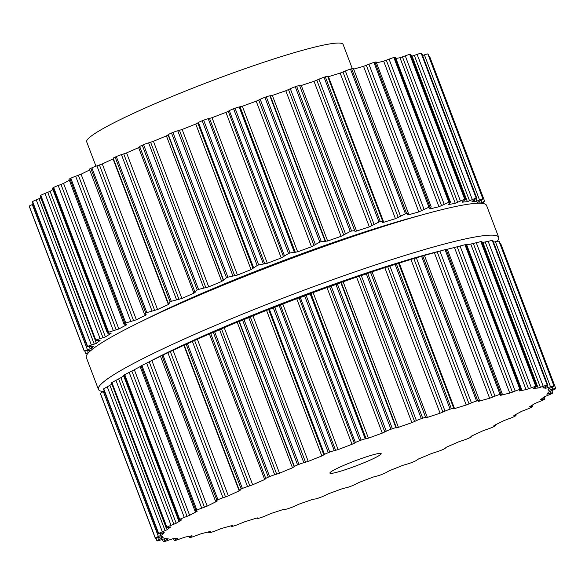 <?xml version="1.0" encoding="UTF-8"?>
<svg xmlns="http://www.w3.org/2000/svg" width="585" height="585" viewBox="0 0 585 585"><rect width="100%" height="100%" fill="white"/><g stroke="black" fill="none" stroke-linecap="round" stroke-linejoin="round"><path stroke-width="0.88" d="M151.12 316.639A193.511 17.872 -20.8 0 1 410.984 217.92L425.302 213.993A214.081 19.773 -20.8 0 1 486.566 205.437A214.081 19.773 -20.8 0 0 425.302 213.993A214.081 19.773 -20.8 0 0 137.804 323.198A214.081 19.773 -20.8 0 1 425.302 213.993L410.984 217.92A193.511 17.872 -20.8 0 0 151.12 316.639L137.804 323.198A214.081 19.773 -20.8 0 0 86.309 357.479A214.081 19.773 -20.8 0 1 137.804 323.198L151.12 316.639M148.714 362.086A193.511 17.872 -20.8 0 1 440.637 250.877A193.511 17.872 -20.8 0 0 148.714 362.086M103.165 391.497A214.081 19.773 -20.8 0 1 98.434 389.391A214.081 19.773 -20.8 0 1 291.542 294.884A214.081 19.773 -20.8 0 1 498.691 237.349A214.081 19.773 -20.8 0 1 497.213 241.312A214.081 19.773 -20.8 0 0 498.691 237.349L486.566 205.437L498.691 237.349A214.081 19.773 -20.8 0 0 291.542 294.884A214.081 19.773 -20.8 0 0 98.434 389.391L86.309 357.479L98.434 389.391A214.081 19.773 -20.8 0 0 103.165 391.497M95.955 166.198L86.704 141.862A137.146 12.665 -20.8 0 1 228.077 74.741A137.146 12.665 -20.8 0 1 343.117 44.46L352.28 68.577M29.265 206.381A4.797 0.446 -20.8 0 1 29.25 206.359A4.797 0.446 -20.8 0 1 29.25 206.337A214.081 19.773 -20.8 0 1 29.265 206.249A214.081 19.773 -20.8 0 1 29.287 206.169A4.797 0.446 -20.8 0 1 32.307 204.596L33.148 204.245M100.064 340.448L99.962 340.594A206.542 19.078 159.2 0 0 98.046 342.02A206.542 19.078 159.2 0 0 96.379 343.358L87.604 346.342A214.081 19.773 159.2 0 0 87.472 346.466A214.081 19.773 159.2 0 0 87.34 346.598L32.292 201.986A4.797 0.446 -20.8 0 1 32.358 201.862A214.081 19.773 -20.8 0 1 32.489 201.737A214.081 19.773 -20.8 0 1 32.628 201.613A4.797 0.446 -20.8 0 1 36.248 199.865L40.848 197.949M110.909 333.084L111.048 333.443A206.542 19.078 159.2 0 0 108.115 335.212A206.542 19.078 159.2 0 0 105.41 336.909L95.786 340.06A214.081 19.773 159.2 0 0 95.545 340.229A214.081 19.773 159.2 0 0 95.304 340.39L40.08 195.924A4.797 0.446 -20.8 0 1 40.321 195.661A214.081 19.773 -20.8 0 1 40.57 195.492A214.081 19.773 -20.8 0 1 40.811 195.332A4.797 0.446 -20.8 0 1 44.957 193.459L50.113 191.339A206.542 19.078 -20.8 0 1 52.818 189.642A206.542 19.078 -20.8 0 1 52.899 189.591M126.221 324.39L126.411 324.909A206.542 19.078 159.2 0 0 122.528 326.978A206.542 19.078 159.2 0 0 118.85 328.982L108.62 332.207A214.081 19.773 159.2 0 0 108.269 332.404A214.081 19.773 159.2 0 0 107.925 332.602L107.421 333.114L52.416 188.311A4.797 0.446 -20.8 0 1 52.943 187.873A214.081 19.773 -20.8 0 1 53.293 187.675A214.081 19.773 -20.8 0 1 53.644 187.478A4.797 0.446 -20.8 0 1 58.2 185.518L63.553 183.412A206.542 19.078 -20.8 0 1 67.231 181.409A206.542 19.078 -20.8 0 1 69.352 180.268M126.411 324.39L124.027 324.192L69.001 179.346A4.797 0.446 -20.8 0 1 69.915 178.696A214.081 19.773 -20.8 0 1 70.354 178.469A214.081 19.773 -20.8 0 1 70.8 178.242A4.797 0.446 -20.8 0 1 75.662 176.246L81.081 174.213A206.542 19.078 -20.8 0 1 85.637 171.939A206.542 19.078 -20.8 0 1 89.702 169.95M124.027 324.192L124.89 323.432A214.081 19.773 159.2 0 1 125.336 323.205A214.081 19.773 159.2 0 1 125.782 322.971L136.378 319.783A206.542 19.078 159.2 0 1 140.934 317.509A206.542 19.078 159.2 0 1 145.68 315.191L146.118 314.511L144.473 314.145L89.432 169.24A4.797 0.446 -20.8 0 1 90.807 168.363A214.081 19.773 -20.8 0 1 91.34 168.107A214.081 19.773 -20.8 0 1 91.867 167.851A4.797 0.446 -20.8 0 1 96.913 165.877L102.265 163.954A206.542 19.078 -20.8 0 1 107.589 161.475A206.542 19.078 -20.8 0 1 113.073 158.959L113.41 158.806M144.897 314.342L145.789 313.092A214.081 19.773 159.2 0 1 146.316 312.843A214.081 19.773 159.2 0 1 146.85 312.587L157.562 309.523A206.542 19.078 159.2 0 1 162.886 307.045A206.542 19.078 159.2 0 1 168.37 304.529L169.24 303.703L168.261 303.213L113.19 158.243A4.797 0.446 -20.8 0 1 115.121 157.116A214.081 19.773 -20.8 0 1 115.72 156.846A214.081 19.773 -20.8 0 1 116.327 156.575A4.797 0.446 -20.8 0 1 121.431 154.652L126.579 152.897A206.542 19.078 -20.8 0 1 132.539 150.272A206.542 19.078 -20.8 0 1 138.63 147.625L139.852 147.01M194.798 291.63L139.727 146.652A4.797 0.446 -20.8 0 1 139.713 146.63A4.797 0.446 -20.8 0 1 142.243 145.234A214.081 19.773 -20.8 0 1 142.901 144.956A214.081 19.773 -20.8 0 1 143.566 144.671A4.797 0.446 -20.8 0 1 148.605 142.864L153.431 141.307A206.542 19.078 -20.8 0 1 159.88 138.608A206.542 19.078 -20.8 0 1 166.418 135.895L168.334 134.638A4.797 0.446 -20.8 0 1 171.515 133.022A214.081 19.773 -20.8 0 1 172.217 132.729A214.081 19.773 -20.8 0 1 172.919 132.444A4.797 0.446 -20.8 0 1 177.767 130.791L182.147 129.482A206.542 19.078 -20.8 0 1 188.933 126.762A206.542 19.078 -20.8 0 1 195.763 124.049L198.447 122.543A4.797 0.446 -20.8 0 1 202.213 120.766A214.081 19.773 -20.8 0 1 202.944 120.481A214.081 19.773 -20.8 0 1 203.668 120.196A4.797 0.446 -20.8 0 1 208.209 118.733L212.033 117.702A206.542 19.078 -20.8 0 1 218.98 115.033A206.542 19.078 -20.8 0 1 225.942 112.393L229.327 110.667A4.797 0.446 -20.8 0 1 233.583 108.773A214.081 19.773 -20.8 0 1 234.322 108.496A214.081 19.773 -20.8 0 1 235.053 108.225A4.797 0.446 -20.8 0 1 239.17 106.996L242.344 106.258A206.542 19.078 -20.8 0 1 249.283 103.713A206.542 19.078 -20.8 0 1 256.201 101.198L260.208 99.311A4.797 0.446 -20.8 0 1 264.851 97.337A214.081 19.773 -20.8 0 1 265.575 97.081A214.081 19.773 -20.8 0 1 266.299 96.825A4.797 0.446 -20.8 0 1 269.89 95.852L272.347 95.443A206.542 19.078 -20.8 0 1 279.103 93.073A206.542 19.078 -20.8 0 1 285.802 90.755L290.328 88.737A4.797 0.446 -20.8 0 1 295.249 86.741A214.081 19.773 -20.8 0 1 295.944 86.507A214.081 19.773 -20.8 0 1 296.639 86.273A4.797 0.446 -20.8 0 1 299.615 85.585A4.797 0.446 -20.8 0 1 299.615 85.593L354.905 231.258L356.579 231.075L301.282 85.505A206.542 19.078 -20.8 0 1 307.703 83.377A206.542 19.078 -20.8 0 1 314.021 81.315L318.957 79.216A4.797 0.446 -20.8 0 1 324.031 77.249A214.081 19.773 -20.8 0 1 324.675 77.044A214.081 19.773 -20.8 0 1 325.318 76.84A4.797 0.446 -20.8 0 1 327.658 76.357L382.736 221.349L382.451 222.38M299.739 85.9L301.282 85.505M327.856 76.876L328.456 76.708A206.542 19.078 -20.8 0 1 334.371 74.865A206.542 19.078 -20.8 0 1 340.148 73.103L345.377 70.99A4.797 0.446 -20.8 0 1 350.481 69.096A214.081 19.773 -20.8 0 1 351.058 68.92A214.081 19.773 -20.8 0 1 351.643 68.752A4.797 0.446 -20.8 0 1 353.391 68.452L408.44 213.371L407.526 214.87M353.647 69.118A206.542 19.078 -20.8 0 1 358.459 67.75A206.542 19.078 -20.8 0 1 363.556 66.332L368.945 64.248A4.797 0.446 -20.8 0 1 373.947 62.471A214.081 19.773 -20.8 0 1 374.451 62.339A214.081 19.773 -20.8 0 1 374.956 62.2A4.797 0.446 -20.8 0 1 376.184 62.054L431.211 206.914L429.726 208.56L430.172 208.903L429.96 208.34M376.513 62.917A206.542 19.078 -20.8 0 1 379.365 62.2A206.542 19.078 -20.8 0 1 383.665 61.169L389.076 59.158A4.797 0.446 -20.8 0 1 393.859 57.549A214.081 19.773 -20.8 0 1 394.275 57.454A214.081 19.773 -20.8 0 1 394.692 57.359A4.797 0.446 -20.8 0 1 395.475 57.315L450.479 202.132L448.285 204.655L448.132 204.26M395.921 58.493A206.542 19.078 -20.8 0 1 396.586 58.361A206.542 19.078 -20.8 0 1 399.972 57.732L405.281 55.853A4.797 0.446 -20.8 0 1 409.719 54.442A214.081 19.773 -20.8 0 1 410.041 54.398A214.081 19.773 -20.8 0 1 410.356 54.346A4.797 0.446 -20.8 0 1 410.787 54.368L465.784 199.141L462.267 201.942M411.467 56.153A206.542 19.078 -20.8 0 1 412.081 56.109L417.149 54.405A4.797 0.446 -20.8 0 1 421.149 53.235A214.081 19.773 -20.8 0 1 421.354 53.235A214.081 19.773 -20.8 0 1 421.566 53.228A4.797 0.446 -20.8 0 1 421.741 53.279L476.731 198.023L472.022 201.445M422.589 55.495L424.403 54.858A4.797 0.446 -20.8 0 1 427.847 53.959A214.081 19.773 -20.8 0 1 427.949 53.995A214.081 19.773 -20.8 0 1 428.044 54.039A4.797 0.446 -20.8 0 1 428.081 54.069A4.797 0.446 -20.8 0 1 428.074 54.112M429.032 56.569A4.797 0.446 -20.8 0 1 429.668 56.555A4.797 0.446 -20.8 0 1 429.668 56.584L484.651 201.313A214.081 19.773 159.2 0 1 484.629 201.401A214.081 19.773 159.2 0 1 484.614 201.481L481.726 203.39M479.934 203.229L484.651 201.313M477.594 203.251A206.542 19.078 159.2 0 0 477.163 202.812L477.155 202.783M428.081 54.069L483.056 198.805L477.155 202.798M428.044 54.039L483.02 198.768A214.081 19.773 159.2 0 0 482.925 198.724A214.081 19.773 159.2 0 0 482.83 198.688L427.847 53.959M471.993 201.54L472.073 201.576A206.542 19.078 159.2 0 1 473.653 201.693A206.542 19.078 159.2 0 1 474.991 201.913L482.83 198.688M421.566 53.228L476.541 197.957A214.081 19.773 159.2 0 0 476.336 197.964A214.081 19.773 159.2 0 0 476.124 197.971L421.149 53.235M462.15 202.154L462.362 202.191A206.542 19.078 159.2 0 1 464.987 201.891A206.542 19.078 159.2 0 1 467.378 201.679L476.124 197.971M410.356 54.346L465.331 199.076A214.081 19.773 159.2 0 0 465.016 199.127A214.081 19.773 159.2 0 0 464.702 199.178L409.719 54.442M448.278 204.143L448.285 204.655A206.542 19.078 159.2 0 1 451.883 203.931A206.542 19.078 159.2 0 1 455.269 203.302L464.702 199.178M429.726 208.56L430.172 208.903A206.542 19.078 159.2 0 1 434.662 207.77A206.542 19.078 159.2 0 1 438.962 206.739L448.834 202.278A214.081 19.773 159.2 0 1 449.251 202.183A214.081 19.773 159.2 0 1 449.668 202.096L450.479 202.132M407.606 214.651L408.491 214.819A206.542 19.078 159.2 0 1 413.756 213.32A206.542 19.078 159.2 0 1 418.853 211.902L428.922 207.2A214.081 19.773 159.2 0 1 429.434 207.068A214.081 19.773 159.2 0 1 429.938 206.936L430.845 207.514M382.458 222.278L383.753 222.278A206.542 19.078 159.2 0 1 389.668 220.435A206.542 19.078 159.2 0 1 395.445 218.673L405.456 213.825A214.081 19.773 159.2 0 1 406.041 213.649A214.081 19.773 159.2 0 1 406.619 213.481L408.308 213.744M356.579 231.075A206.542 19.078 159.2 0 1 363 228.947A206.542 19.078 159.2 0 1 369.318 226.885L379.007 221.986A214.081 19.773 159.2 0 1 379.65 221.773A214.081 19.773 159.2 0 1 380.301 221.569L382.722 221.525M168.436 303.366L170.096 301.845A214.081 19.773 159.2 0 1 170.696 301.575A214.081 19.773 159.2 0 1 171.303 301.304L181.876 298.467A206.542 19.078 159.2 0 1 187.836 295.842A206.542 19.078 159.2 0 1 193.927 293.195L195.2 292.237L194.834 291.725L197.218 289.97A214.081 19.773 159.2 0 1 197.884 289.685A214.081 19.773 159.2 0 1 198.542 289.407L208.728 286.877A206.542 19.078 159.2 0 1 215.178 284.178A206.542 19.078 159.2 0 1 221.715 281.465L226.497 277.751A214.081 19.773 159.2 0 1 227.199 277.465A214.081 19.773 159.2 0 1 227.901 277.18L237.444 275.052A206.542 19.078 159.2 0 1 244.23 272.332A206.542 19.078 159.2 0 1 251.06 269.619L257.195 265.495A214.081 19.773 159.2 0 1 257.919 265.21A214.081 19.773 159.2 0 1 258.65 264.925L267.33 263.272A206.542 19.078 159.2 0 1 274.277 260.603A206.542 19.078 159.2 0 1 281.239 257.963L288.566 253.502A214.081 19.773 159.2 0 1 289.297 253.232A214.081 19.773 159.2 0 1 290.028 252.954L297.641 251.828A206.542 19.078 159.2 0 1 304.58 249.283A206.542 19.078 159.2 0 1 311.498 246.768L319.834 242.066A214.081 19.773 159.2 0 1 320.558 241.81A214.081 19.773 159.2 0 1 321.275 241.554L327.644 241.013A206.542 19.078 159.2 0 1 334.401 238.643A206.542 19.078 159.2 0 1 341.099 236.325L350.232 231.477A214.081 19.773 159.2 0 1 350.92 231.243A214.081 19.773 159.2 0 1 351.614 231.009L354.729 230.658M194.834 291.725L139.713 146.63M110.602 333.099L108.627 333.267L107.925 332.602L52.943 187.873M99.874 340.375L95.304 340.39L40.321 195.661M87.787 353.515L86.046 353.691A214.081 19.773 159.2 0 1 85.951 353.654A214.081 19.773 159.2 0 1 85.856 353.611L84.898 351.161M85.856 353.611L88.723 352.477M93.439 346.123L87.34 346.598L32.358 201.862M93.381 346.079L93.417 346.181A206.542 19.078 159.2 0 0 92.584 347.227A206.542 19.078 159.2 0 0 91.991 348.177L91.289 346.327M91.589 350.064L84.225 351.066L29.25 206.337M29.25 206.359L84.225 351.066A214.081 19.773 159.2 0 1 84.247 350.985A214.081 19.773 159.2 0 1 84.262 350.898L91.991 348.177M358.174 459.686A27.429 2.53 159.2 0 0 329.896 473.111A27.429 2.53 159.2 0 0 356.44 465.74A27.429 2.53 159.2 0 0 381.179 453.631A27.429 2.53 159.2 0 0 358.174 459.686M555.735 388.579A214.081 19.773 -20.8 0 1 555.713 388.659A4.797 0.446 -20.8 0 1 552.693 390.232L548.306 392.221A206.542 19.078 -20.8 0 1 547.714 393.171A206.542 19.078 -20.8 0 1 546.88 394.217L550.529 393.266A4.797 0.446 -20.8 0 1 552.708 392.835A4.797 0.446 -20.8 0 1 552.642 392.966A214.081 19.773 -20.8 0 1 552.511 393.091A214.081 19.773 -20.8 0 1 552.372 393.215A4.797 0.446 -20.8 0 1 548.752 394.963L543.918 397.039A206.542 19.078 -20.8 0 1 542.251 398.378A206.542 19.078 -20.8 0 1 540.335 399.804L543.311 399.16A4.797 0.446 -20.8 0 1 544.92 398.904A4.797 0.446 -20.8 0 1 544.679 399.167A214.081 19.773 -20.8 0 1 544.43 399.336A214.081 19.773 -20.8 0 1 544.189 399.497A4.797 0.446 -20.8 0 1 540.043 401.368L534.887 403.489A206.542 19.078 -20.8 0 1 532.182 405.186A206.542 19.078 -20.8 0 1 529.25 406.955L531.48 406.634A4.797 0.446 -20.8 0 1 532.584 406.516A4.797 0.446 -20.8 0 1 532.058 406.955A214.081 19.773 -20.8 0 1 531.707 407.153A214.081 19.773 -20.8 0 1 531.356 407.35A4.797 0.446 -20.8 0 1 526.8 409.31L521.447 411.416A206.542 19.078 -20.8 0 1 517.769 413.419A206.542 19.078 -20.8 0 1 513.886 415.489L515.312 415.504A4.797 0.446 -20.8 0 1 515.999 415.482A4.797 0.446 -20.8 0 1 515.085 416.132A214.081 19.773 -20.8 0 1 514.646 416.359A214.081 19.773 -20.8 0 1 514.2 416.586A4.797 0.446 -20.8 0 1 509.338 418.582L503.919 420.615A206.542 19.078 -20.8 0 1 499.363 422.889A206.542 19.078 -20.8 0 1 494.617 425.207L493.901 425.675L495.21 425.551A4.797 0.446 -20.8 0 1 495.568 425.587A4.797 0.446 -20.8 0 1 494.193 426.465A214.081 19.773 -20.8 0 1 493.66 426.721A214.081 19.773 -20.8 0 1 493.133 426.97A4.797 0.446 -20.8 0 1 488.087 428.951L482.735 430.874A206.542 19.078 -20.8 0 1 477.411 433.353A206.542 19.078 -20.8 0 1 471.927 435.869L470.91 436.476L471.671 436.534A4.797 0.446 -20.8 0 1 471.81 436.585A4.797 0.446 -20.8 0 1 469.879 437.712A214.081 19.773 -20.8 0 1 469.28 437.982A214.081 19.773 -20.8 0 1 468.673 438.253A4.797 0.446 -20.8 0 1 463.569 440.176L458.421 441.931A206.542 19.078 -20.8 0 1 452.461 444.556A206.542 19.078 -20.8 0 1 446.37 447.203L445.273 448.176A4.797 0.446 -20.8 0 1 445.287 448.198A4.797 0.446 -20.8 0 1 442.757 449.594A214.081 19.773 -20.8 0 1 442.099 449.872A214.081 19.773 -20.8 0 1 441.434 450.157A4.797 0.446 -20.8 0 1 436.395 451.964L431.569 453.521A206.542 19.078 -20.8 0 1 425.119 456.22A206.542 19.078 -20.8 0 1 418.582 458.933L416.666 460.19A4.797 0.446 -20.8 0 1 413.485 461.806A214.081 19.773 -20.8 0 1 412.783 462.091A214.081 19.773 -20.8 0 1 412.081 462.384A4.797 0.446 -20.8 0 1 407.233 464.037L402.853 465.346A206.542 19.078 -20.8 0 1 396.067 468.066A206.542 19.078 -20.8 0 1 389.237 470.779L386.553 472.285A4.797 0.446 -20.8 0 1 382.787 474.062A214.081 19.773 -20.8 0 1 382.056 474.347A214.081 19.773 -20.8 0 1 381.332 474.632A4.797 0.446 -20.8 0 1 376.791 476.095L372.967 477.126A206.542 19.078 -20.8 0 1 366.02 479.795A206.542 19.078 -20.8 0 1 359.058 482.435L355.673 484.161A4.797 0.446 -20.8 0 1 351.417 486.055A214.081 19.773 -20.8 0 1 350.678 486.332A214.081 19.773 -20.8 0 1 349.947 486.603A4.797 0.446 -20.8 0 1 345.83 487.831L342.656 488.57A206.542 19.078 -20.8 0 1 335.717 491.115A206.542 19.078 -20.8 0 1 328.799 493.63L324.792 495.517A4.797 0.446 -20.8 0 1 320.149 497.491A214.081 19.773 -20.8 0 1 319.425 497.747A214.081 19.773 -20.8 0 1 318.701 498.003A4.797 0.446 -20.8 0 1 315.11 498.976L312.653 499.385A206.542 19.078 -20.8 0 1 305.897 501.754A206.542 19.078 -20.8 0 1 299.198 504.073L294.672 506.091A4.797 0.446 -20.8 0 1 289.75 508.087A214.081 19.773 -20.8 0 1 289.056 508.321A214.081 19.773 -20.8 0 1 288.361 508.555A4.797 0.446 -20.8 0 1 285.385 509.242A4.797 0.446 -20.8 0 1 285.385 509.235L283.718 509.323A206.542 19.078 -20.8 0 1 277.297 511.451A206.542 19.078 -20.8 0 1 270.979 513.513L266.043 515.604A4.797 0.446 -20.8 0 1 260.969 517.579A214.081 19.773 -20.8 0 1 260.325 517.784A214.081 19.773 -20.8 0 1 259.681 517.988A4.797 0.446 -20.8 0 1 257.341 518.471A4.797 0.446 -20.8 0 1 257.385 518.368L257.795 517.879L256.544 518.12A206.542 19.078 -20.8 0 1 250.629 519.955A206.542 19.078 -20.8 0 1 244.852 521.725L239.623 523.838A4.797 0.446 -20.8 0 1 234.519 525.732A214.081 19.773 -20.8 0 1 233.941 525.908A214.081 19.773 -20.8 0 1 233.356 526.076A4.797 0.446 -20.8 0 1 231.609 526.376A4.797 0.446 -20.8 0 1 231.799 526.149L232.728 525.425L231.806 525.579A206.542 19.078 -20.8 0 1 226.541 527.078A206.542 19.078 -20.8 0 1 221.444 528.496L216.055 530.58A4.797 0.446 -20.8 0 1 211.053 532.357A214.081 19.773 -20.8 0 1 210.549 532.489A214.081 19.773 -20.8 0 1 210.044 532.628A4.797 0.446 -20.8 0 1 208.816 532.774A4.797 0.446 -20.8 0 1 209.262 532.387L210.754 531.429L210.125 531.494A206.542 19.078 -20.8 0 1 205.635 532.621A206.542 19.078 -20.8 0 1 201.335 533.659L195.924 535.67A4.797 0.446 -20.8 0 1 191.141 537.279A214.081 19.773 -20.8 0 1 190.725 537.374A214.081 19.773 -20.8 0 1 190.308 537.469A4.797 0.446 -20.8 0 1 189.525 537.505A4.797 0.446 -20.8 0 1 190.33 536.92L192.012 535.743A206.542 19.078 -20.8 0 1 188.414 536.467A206.542 19.078 -20.8 0 1 185.028 537.096L179.719 538.975A4.797 0.446 -20.8 0 1 175.281 540.386A214.081 19.773 -20.8 0 1 174.959 540.43A214.081 19.773 -20.8 0 1 174.644 540.481A4.797 0.446 -20.8 0 1 174.213 540.46A4.797 0.446 -20.8 0 1 175.463 539.641L177.935 538.207A206.542 19.078 -20.8 0 1 175.31 538.507A206.542 19.078 -20.8 0 1 172.919 538.719L167.851 540.423A4.797 0.446 -20.8 0 1 163.851 541.593A214.081 19.773 -20.8 0 1 163.646 541.593A214.081 19.773 -20.8 0 1 163.434 541.6A4.797 0.446 -20.8 0 1 163.259 541.549A4.797 0.446 -20.8 0 1 165.036 540.489L168.224 538.822A206.542 19.078 -20.8 0 1 166.645 538.705A206.542 19.078 -20.8 0 1 165.306 538.485L160.597 539.97A4.797 0.446 -20.8 0 1 157.153 540.869A214.081 19.773 -20.8 0 1 157.051 540.832A214.081 19.773 -20.8 0 1 156.955 540.789A4.797 0.446 -20.8 0 1 156.919 540.759A4.797 0.446 -20.8 0 1 159.296 539.436L163.135 537.586A206.542 19.078 -20.8 0 1 162.63 537.037A206.542 19.078 -20.8 0 1 162.462 536.716A206.542 19.078 -20.8 0 1 162.374 536.401L158.147 537.637A4.797 0.446 -20.8 0 1 155.332 538.273A4.797 0.446 -20.8 0 1 155.332 538.244A214.081 19.773 -20.8 0 1 155.347 538.163A214.081 19.773 -20.8 0 1 155.369 538.076A4.797 0.446 -20.8 0 1 158.381 536.503L162.776 534.522A206.542 19.078 -20.8 0 1 163.361 533.564A206.542 19.078 -20.8 0 1 164.202 532.518L160.553 533.469A4.797 0.446 -20.8 0 1 158.374 533.9A4.797 0.446 -20.8 0 1 158.44 533.776A214.081 19.773 -20.8 0 1 158.572 533.644A214.081 19.773 -20.8 0 1 158.703 533.52A4.797 0.446 -20.8 0 1 162.33 531.78L167.164 529.703A206.542 19.078 -20.8 0 1 168.831 528.357A206.542 19.078 -20.8 0 1 170.74 526.931L167.763 527.575A4.797 0.446 -20.8 0 1 166.155 527.831A4.797 0.446 -20.8 0 1 166.403 527.568A214.081 19.773 -20.8 0 1 166.645 527.407A214.081 19.773 -20.8 0 1 166.893 527.239A4.797 0.446 -20.8 0 1 171.032 525.367L176.195 523.253A206.542 19.078 -20.8 0 1 178.893 521.557A206.542 19.078 -20.8 0 1 181.833 519.787L179.602 520.102A4.797 0.446 -20.8 0 1 178.498 520.226A4.797 0.446 -20.8 0 1 179.025 519.78A214.081 19.773 -20.8 0 1 179.376 519.582A214.081 19.773 -20.8 0 1 179.719 519.385A4.797 0.446 -20.8 0 1 184.282 517.425L189.635 515.327A206.542 19.078 -20.8 0 1 193.313 513.316A206.542 19.078 -20.8 0 1 197.196 511.246L195.763 511.231A4.797 0.446 -20.8 0 1 195.083 511.253A4.797 0.446 -20.8 0 1 195.99 510.61A214.081 19.773 -20.8 0 1 196.436 510.383A214.081 19.773 -20.8 0 1 196.882 510.149A4.797 0.446 -20.8 0 1 201.745 508.16L207.163 506.12A206.542 19.078 -20.8 0 1 211.719 503.853A206.542 19.078 -20.8 0 1 216.465 501.528L217.181 501.06L215.865 501.184A4.797 0.446 -20.8 0 1 215.507 501.148A4.797 0.446 -20.8 0 1 216.889 500.27A214.081 19.773 -20.8 0 1 217.415 500.014A214.081 19.773 -20.8 0 1 217.949 499.766A4.797 0.446 -20.8 0 1 222.995 497.784L228.347 495.861A206.542 19.078 -20.8 0 1 233.671 493.382A206.542 19.078 -20.8 0 1 239.155 490.866L240.172 490.259L239.404 490.201A4.797 0.446 -20.8 0 1 239.272 490.157A4.797 0.446 -20.8 0 1 241.195 489.023A214.081 19.773 -20.8 0 1 241.802 488.753A214.081 19.773 -20.8 0 1 242.402 488.482A4.797 0.446 -20.8 0 1 247.513 486.566L252.661 484.804A206.542 19.078 -20.8 0 1 258.621 482.179A206.542 19.078 -20.8 0 1 264.712 479.532L265.809 478.559A4.797 0.446 -20.8 0 1 265.795 478.545A4.797 0.446 -20.8 0 1 268.325 477.148A214.081 19.773 -20.8 0 1 268.983 476.863A214.081 19.773 -20.8 0 1 269.648 476.585A4.797 0.446 -20.8 0 1 274.687 474.771L279.506 473.221A206.542 19.078 -20.8 0 1 285.963 470.516A206.542 19.078 -20.8 0 1 292.5 467.803L294.416 466.545A4.797 0.446 -20.8 0 1 297.597 464.929A214.081 19.773 -20.8 0 1 298.299 464.644A214.081 19.773 -20.8 0 1 299.001 464.358A4.797 0.446 -20.8 0 1 303.849 462.698L308.229 461.389A206.542 19.078 -20.8 0 1 315.008 458.669A206.542 19.078 -20.8 0 1 321.845 455.964L324.529 454.45A4.797 0.446 -20.8 0 1 328.295 452.673A214.081 19.773 -20.8 0 1 329.026 452.388A214.081 19.773 -20.8 0 1 329.75 452.103A4.797 0.446 -20.8 0 1 334.291 450.647L338.115 449.609A206.542 19.078 -20.8 0 1 345.062 446.947A206.542 19.078 -20.8 0 1 352.024 444.3L355.409 442.582A4.797 0.446 -20.8 0 1 359.665 440.68A214.081 19.773 -20.8 0 1 360.397 440.41A214.081 19.773 -20.8 0 1 361.135 440.132A4.797 0.446 -20.8 0 1 365.252 438.904L368.426 438.172A206.542 19.078 -20.8 0 1 375.365 435.62A206.542 19.078 -20.8 0 1 382.283 433.112L386.29 431.218A4.797 0.446 -20.8 0 1 390.934 429.244A214.081 19.773 -20.8 0 1 391.657 428.988A214.081 19.773 -20.8 0 1 392.381 428.732A4.797 0.446 -20.8 0 1 395.972 427.759L398.422 427.35A206.542 19.078 -20.8 0 1 405.186 424.981A206.542 19.078 -20.8 0 1 411.884 422.662L416.41 420.644A4.797 0.446 -20.8 0 1 421.332 418.655A214.081 19.773 -20.8 0 1 422.026 418.421A214.081 19.773 -20.8 0 1 422.714 418.187A4.797 0.446 -20.8 0 1 425.697 417.493A4.797 0.446 -20.8 0 1 425.697 417.5L427.364 417.419A206.542 19.078 -20.8 0 1 433.785 415.291A206.542 19.078 -20.8 0 1 440.096 413.222L445.039 411.131A4.797 0.446 -20.8 0 1 450.106 409.164A214.081 19.773 -20.8 0 1 450.757 408.952A214.081 19.773 -20.8 0 1 451.401 408.747A4.797 0.446 -20.8 0 1 453.741 408.272A4.797 0.446 -20.8 0 1 453.697 408.367L453.287 408.864L454.538 408.615A206.542 19.078 -20.8 0 1 460.453 406.78A206.542 19.078 -20.8 0 1 466.23 405.017L471.459 402.897A4.797 0.446 -20.8 0 1 476.556 401.003A214.081 19.773 -20.8 0 1 477.141 400.827A214.081 19.773 -20.8 0 1 477.726 400.659A4.797 0.446 -20.8 0 1 479.473 400.359A4.797 0.446 -20.8 0 1 479.283 400.586L478.347 401.31L479.269 401.164A206.542 19.078 -20.8 0 1 484.541 399.665A206.542 19.078 -20.8 0 1 489.638 398.246L495.027 396.155A4.797 0.446 -20.8 0 1 500.029 394.378A214.081 19.773 -20.8 0 1 500.533 394.246A214.081 19.773 -20.8 0 1 501.038 394.115A4.797 0.446 -20.8 0 1 502.266 393.961A4.797 0.446 -20.8 0 1 501.813 394.356L500.329 395.306L500.957 395.241A206.542 19.078 -20.8 0 1 505.447 394.115A206.542 19.078 -20.8 0 1 509.747 393.076L515.158 391.065A4.797 0.446 -20.8 0 1 519.941 389.456A214.081 19.773 -20.8 0 1 520.357 389.361A214.081 19.773 -20.8 0 1 520.774 389.274A4.797 0.446 -20.8 0 1 521.557 389.23A4.797 0.446 -20.8 0 1 520.752 389.822L519.063 390.992A206.542 19.078 -20.8 0 1 522.668 390.268A206.542 19.078 -20.8 0 1 526.054 389.639L531.363 387.76A4.797 0.446 -20.8 0 1 535.802 386.356A214.081 19.773 -20.8 0 1 536.123 386.305A214.081 19.773 -20.8 0 1 536.438 386.254A4.797 0.446 -20.8 0 1 536.869 386.283A4.797 0.446 -20.8 0 1 535.619 387.094L533.147 388.535A206.542 19.078 -20.8 0 1 535.772 388.228A206.542 19.078 -20.8 0 1 538.163 388.016L543.231 386.312A4.797 0.446 -20.8 0 1 547.224 385.149A214.081 19.773 -20.8 0 1 547.436 385.142A214.081 19.773 -20.8 0 1 547.648 385.135A4.797 0.446 -20.8 0 1 547.823 385.186A4.797 0.446 -20.8 0 1 546.046 386.254L542.851 387.913A206.542 19.078 -20.8 0 1 544.438 388.038A206.542 19.078 -20.8 0 1 545.776 388.25L550.485 386.765A4.797 0.446 -20.8 0 1 553.929 385.866A214.081 19.773 -20.8 0 1 554.032 385.903A214.081 19.773 -20.8 0 1 554.127 385.946A4.797 0.446 -20.8 0 1 554.156 385.976A4.797 0.446 -20.8 0 1 551.787 387.307L547.948 389.149A206.542 19.078 -20.8 0 1 548.452 389.698A206.542 19.078 -20.8 0 1 548.62 390.027A206.542 19.078 -20.8 0 1 548.708 390.334L552.935 389.105A4.797 0.446 -20.8 0 1 555.75 388.469A4.797 0.446 -20.8 0 1 555.75 388.491A214.081 19.773 -20.8 0 1 555.735 388.579M500.102 243.667L500.767 243.733L555.735 388.447M554.127 385.946L499.173 241.283M499.144 241.217A214.081 19.773 159.2 0 0 499.049 241.174A214.081 19.773 159.2 0 0 498.954 241.137L493.484 242.124M547.648 385.135L492.841 240.442L547.823 385.186M492.665 240.406A214.081 19.773 159.2 0 0 492.46 240.413A214.081 19.773 159.2 0 0 492.248 240.413L482.866 242.446A206.542 19.078 159.2 0 0 482.245 242.497M536.438 386.254L481.455 241.525L481.872 241.503L536.869 386.283M481.455 241.525A214.081 19.773 159.2 0 0 481.141 241.576A214.081 19.773 159.2 0 0 480.826 241.62L470.757 244.069A206.542 19.078 159.2 0 0 467.371 244.698A206.542 19.078 159.2 0 0 466.706 244.83M520.774 389.274L465.792 244.537L466.545 244.413L521.557 389.23M465.792 244.537A214.081 19.773 159.2 0 0 465.375 244.632A214.081 19.773 159.2 0 0 464.958 244.727L454.45 247.506A206.542 19.078 159.2 0 0 450.15 248.545A206.542 19.078 159.2 0 0 447.298 249.254M501.038 394.115L446.062 249.378L446.706 249.283M446.062 249.378A214.081 19.773 159.2 0 0 445.558 249.517A214.081 19.773 159.2 0 0 445.046 249.649L434.341 252.676A206.542 19.078 159.2 0 0 429.244 254.095A206.542 19.078 159.2 0 0 424.432 255.462M477.726 400.659L422.743 255.93L424.176 255.513M422.743 255.93A214.081 19.773 159.2 0 0 422.165 256.098A214.081 19.773 159.2 0 0 421.58 256.274L410.933 259.447A206.542 19.078 159.2 0 0 405.156 261.21A206.542 19.078 159.2 0 0 399.241 263.045L398.041 263.433M239.155 490.866L183.858 345.296A206.542 19.078 159.2 0 0 178.374 347.812A206.542 19.078 159.2 0 0 173.416 350.115L182.242 345.991A191.112 17.652 -20.8 0 1 407.204 260.537L421.58 256.274L476.556 401.003M398.085 263.425L396.425 264.018A214.081 19.773 159.2 0 0 395.774 264.223A214.081 19.773 159.2 0 0 395.131 264.427L384.798 267.652A206.542 19.078 159.2 0 0 378.488 269.722A206.542 19.078 159.2 0 0 372.067 271.849L370.524 272.391L425.697 417.493M453.741 408.272L398.59 263.294M422.714 418.187L367.738 273.451L370.59 272.427L425.697 417.485M367.738 273.451A214.081 19.773 159.2 0 0 367.044 273.685A214.081 19.773 159.2 0 0 366.356 273.919L356.587 277.093A206.542 19.078 159.2 0 0 349.888 279.411A206.542 19.078 159.2 0 0 343.124 281.78L337.399 284.003A214.081 19.773 159.2 0 0 336.675 284.259A214.081 19.773 159.2 0 0 335.958 284.515L326.986 287.542A206.542 19.078 159.2 0 0 320.068 290.05A206.542 19.078 159.2 0 0 313.129 292.602L306.152 295.403A214.081 19.773 159.2 0 0 305.421 295.674A214.081 19.773 159.2 0 0 304.69 295.952L296.727 298.73A206.542 19.078 159.2 0 0 289.765 301.377A206.542 19.078 159.2 0 0 282.818 304.039L274.774 307.374A214.081 19.773 159.2 0 0 274.043 307.659A214.081 19.773 159.2 0 0 273.319 307.944L266.548 310.386A206.542 19.078 159.2 0 0 259.711 313.099A206.542 19.078 159.2 0 0 252.932 315.82L244.025 319.622A214.081 19.773 159.2 0 0 243.323 319.907A214.081 19.773 159.2 0 0 242.614 320.2L237.203 322.233A206.542 19.078 159.2 0 0 230.665 324.946A206.542 19.078 159.2 0 0 224.209 327.651L214.666 331.849A214.081 19.773 159.2 0 0 214.008 332.134A214.081 19.773 159.2 0 0 213.342 332.412L209.415 333.962A206.542 19.078 159.2 0 0 203.324 336.609A206.542 19.078 159.2 0 0 197.364 339.234L187.427 343.753A214.081 19.773 159.2 0 0 186.82 344.024A214.081 19.773 159.2 0 0 186.22 344.294L184.202 345.179L239.272 490.157M184.297 345.128L183.858 345.296M173.416 350.115A206.542 19.078 159.2 0 0 173.05 350.291L162.974 355.029A214.081 19.773 159.2 0 0 162.44 355.285A214.081 19.773 159.2 0 0 161.906 355.541L160.758 356.111M160.48 356.287A206.542 19.078 159.2 0 0 156.422 358.276A206.542 19.078 159.2 0 0 151.866 360.55L141.906 365.42A214.081 19.773 159.2 0 0 141.46 365.647A214.081 19.773 159.2 0 0 141.014 365.874L140.656 366.159M140.137 366.612A206.542 19.078 159.2 0 0 138.016 367.746A206.542 19.078 159.2 0 0 134.338 369.757L124.744 374.656A214.081 19.773 159.2 0 0 124.393 374.853A214.081 19.773 159.2 0 0 124.049 375.051L124.495 375.029M123.684 375.936A206.542 19.078 159.2 0 0 123.603 375.987A206.542 19.078 159.2 0 0 120.898 377.683L111.91 382.51A214.081 19.773 159.2 0 0 111.669 382.67A214.081 19.773 159.2 0 0 111.428 382.839L166.155 527.831M165.109 530.683L109.885 385.296L111.867 384.133M109.885 385.296L103.728 388.791A214.081 19.773 159.2 0 0 103.596 388.915A214.081 19.773 159.2 0 0 103.465 389.04L158.374 533.9M104.086 390.985L100.386 393.347A214.081 19.773 159.2 0 0 100.371 393.427A214.081 19.773 159.2 0 0 100.349 393.515L155.332 538.273M100.371 393.559L155.332 538.244M481.96 202.264L481.192 200.238M479.371 203.222L478.779 201.657M479.51 199.924L424.403 54.858M476.877 201.203L475.963 198.812M474.991 201.913L474.238 199.938M472.256 199.478L417.149 54.405M469.558 200.823L414.334 55.443M467.378 201.679L412.081 56.109M460.388 200.918L405.281 55.853M457.689 202.315L402.465 56.935M455.269 203.302L399.972 57.732M449.668 202.096L394.692 57.359M448.834 202.278L393.859 57.549M444.183 204.231L389.076 59.158M441.565 205.642L386.334 60.262M438.962 206.739L383.665 61.169M429.938 206.936L374.956 62.2M428.922 207.2L373.947 62.471M424.052 209.313L368.945 64.248M421.573 210.724L366.349 65.337M418.853 211.902L363.556 66.332M408.491 214.819L408.154 213.942M406.619 213.481L351.643 68.752M405.456 213.825L350.481 69.096M400.484 216.062L345.377 70.99M398.209 217.43L342.986 72.05M395.445 218.673L340.148 73.103M383.753 222.278L328.456 76.708M380.301 221.569L325.318 76.84M379.007 221.986L324.031 77.249M374.064 224.289L318.957 79.216M372.053 225.598L316.829 80.218M369.318 226.885L314.021 81.315M354.715 230.636L299.615 85.593M351.614 231.009L296.639 86.273M350.232 231.477L295.249 86.741M345.442 233.81L290.328 88.737M343.746 235.031L288.522 89.651M341.099 236.325L285.802 90.755M327.644 241.013L272.347 95.443M325.611 241.342L270.387 95.962M324.997 240.925L269.89 95.852M321.275 241.554L266.299 96.825M319.834 242.066L264.851 97.337M315.315 244.376L260.208 99.311M313.984 245.495L258.76 100.108M311.498 246.768L256.201 101.198M297.641 251.828L242.344 106.258M295.323 252.31L240.091 106.923M294.277 252.062L239.17 106.996M290.028 252.954L235.053 108.225M288.566 253.502L233.583 108.773M284.434 255.74L229.327 110.667M283.498 256.727L228.274 111.34M281.239 257.963L225.942 112.393M267.33 263.272L212.033 117.702M264.764 263.879L209.54 118.499M263.316 263.806L208.209 118.733M258.65 264.925L203.668 120.196M257.195 265.495L202.213 120.766M253.554 267.616L198.447 122.543M253.042 268.457L197.818 123.069M251.06 269.619L195.763 124.049M237.444 275.052L182.147 129.482M234.702 275.769L179.471 130.389M232.874 275.864L177.767 130.791M227.901 277.18L172.919 132.444M226.497 277.751L171.515 133.022M223.441 279.71L168.334 134.638M223.368 280.39L168.144 135.003M221.715 281.465L166.418 135.895M208.728 286.877L153.431 141.307M205.869 287.688L150.637 142.301M203.712 287.937L148.605 142.864M198.542 289.407L143.566 144.671M197.218 289.97L142.243 145.234M193.927 293.195L138.63 147.625M181.876 298.467L126.579 152.897M178.973 299.337L123.749 153.95M176.538 299.725L121.431 154.652M171.303 301.304L116.327 156.575M170.096 301.845L115.121 157.116M168.37 304.529L113.073 158.959M157.562 309.523L102.265 163.954M154.681 310.43L99.457 165.05M152.02 310.949L96.913 165.877M146.85 312.587L91.867 167.851M145.789 313.092L90.807 168.363M145.68 315.191L145.387 314.408M136.378 319.783L81.081 174.213M133.592 320.697L78.368 175.317M130.769 321.319L75.662 176.246M125.782 322.971L70.8 178.242M124.89 323.432L69.915 178.696M118.85 328.982L63.553 183.412M116.225 329.889L61.001 184.509M113.307 330.591L58.2 185.518M108.62 332.207L53.644 187.478M105.41 336.909L50.113 191.339M103.004 337.772L47.78 192.385M100.064 338.525L44.957 193.459M95.786 340.06L40.811 195.332M96.379 343.358L95.413 340.821M94.258 344.155L39.034 198.768M91.355 344.938L36.248 199.865M87.604 346.342L32.628 201.613M88.32 352.594L87.604 350.707M90.529 350.773L90.295 350.159M90.2 348.879L89.359 346.671M87.414 349.669L32.307 204.596M84.262 350.898L29.287 206.169M552.935 389.105L552.189 387.131M550.317 389.976L549.651 388.228M548.101 394.027L547.757 393.12M550.529 393.266L549.82 391.416M553.929 385.866L498.954 241.137M550.485 386.765L495.378 241.693M547.728 387.731L546.99 385.793M545.776 388.25L545.169 386.648M541.147 399.789L540.979 399.336M543.311 399.16L542.843 397.917M547.224 385.149L492.248 240.413M543.231 386.312L488.124 241.239M540.416 387.35L485.192 241.971M538.163 388.016L482.866 242.446M531.48 406.634L531.165 405.807M535.802 386.356L480.826 241.62M531.363 387.76L476.256 242.687M528.547 388.842L473.323 243.462M526.054 389.639L470.757 244.069M515.312 415.504L515.071 414.867M519.941 389.456L464.958 244.727M515.158 391.065L460.051 245.992M512.416 392.169L457.192 246.79M509.747 393.076L454.45 247.506M495.21 425.551L495.012 425.017M500.029 394.378L445.046 249.649M495.027 396.155L439.92 251.082M492.424 397.252L437.2 251.864M489.638 398.246L434.341 252.676M479.269 401.164L479.1 400.718M471.671 436.534L471.495 436.074M471.459 402.897L416.352 257.824M469.068 403.957L413.836 258.577M466.23 405.017L410.933 259.447M454.538 408.615L399.241 263.045M451.401 408.747L396.425 264.018M450.106 409.164L395.131 264.427M445.039 411.131L389.932 266.058M442.911 412.125L387.679 266.745M440.096 413.222L384.798 267.652M427.364 417.419L372.067 271.849M421.332 418.655L366.356 273.919M416.41 420.644L361.303 275.579M414.597 421.558L359.373 276.178M411.884 422.662L356.587 277.093M398.422 427.35L343.124 281.78M396.469 427.869L341.245 282.489M395.972 427.759L340.865 282.694M392.381 428.732L337.399 284.003M390.934 429.244L335.958 284.515M386.29 431.218L331.183 286.145M384.835 432.022L329.611 286.635M382.283 433.112L326.986 287.542M368.426 438.172L313.129 292.602M366.173 438.838L310.949 293.458M365.252 438.904L310.145 293.831M361.135 440.132L306.152 295.403M359.665 440.68L304.69 295.952M355.409 442.582L300.302 297.509M354.356 443.254L299.125 297.867M352.024 444.3L296.727 298.73M338.115 449.609L282.818 304.039M335.622 450.406L280.39 305.026M334.291 450.647L279.184 305.575M329.75 452.103L274.774 307.374M328.295 452.673L273.319 307.944M324.529 454.45L269.422 309.385M323.9 454.984L268.676 309.597M321.845 455.964L266.548 310.386M308.229 461.389L252.932 315.82M305.553 462.296L250.329 316.916M303.849 462.698L248.742 317.633M299.001 464.358L244.025 319.622M297.597 464.929L242.614 320.2M294.416 466.545L239.309 321.472M294.226 466.918L239.002 321.531M292.5 467.803L237.203 322.233M279.506 473.221L224.209 327.651M276.72 474.216L221.496 328.828M274.687 474.771L219.58 329.699M269.648 476.585L214.666 331.849M268.325 477.148L213.342 332.412M257.385 518.368L257.217 517.93M265.787 478.515L210.702 333.501L265.795 478.545M264.712 479.532L209.415 333.962M252.661 484.804L197.364 339.234M249.824 485.864L194.6 340.477M247.513 486.566L192.399 341.494M242.402 488.482L187.427 343.753M241.195 489.023L186.22 344.294M231.799 526.149L231.602 525.637M228.347 495.861L173.05 350.291M225.539 496.957L170.315 351.578M222.995 497.784L167.888 352.711M217.949 499.766L162.974 355.029M216.889 500.27L161.906 355.541M209.262 532.387L209.035 531.772M216.465 501.528L216.311 501.126M207.163 506.12L151.866 360.55M204.45 507.224L149.226 361.844M201.745 508.16L146.638 363.088M196.882 510.149L141.906 365.42M195.99 510.61L141.014 365.874M190.33 536.92L190.037 536.145M189.635 515.327L134.338 369.757M187.083 516.416L131.852 371.036M184.282 517.425L129.175 372.352M179.719 519.385L124.744 374.656M179.025 519.78L124.049 375.051M175.463 539.641L175.047 538.536M177.423 538.69L177.27 538.288M176.195 523.253L120.898 377.683M173.862 524.299L118.631 378.912M171.032 525.367L115.925 380.294M166.893 527.239L111.91 382.51M166.403 527.568L111.428 382.839M165.036 540.489L164.348 538.675M167.288 539.458L167.017 538.741M167.164 529.703L166.469 527.875M162.33 531.78L107.223 386.707M158.703 533.52L103.728 388.791M158.44 533.776L103.465 389.04M159.296 539.436L158.557 537.498M161.782 538.354L161.131 536.642M162.776 534.522L162.184 532.957M161.05 535.407L160.341 533.535M158.381 536.503L103.274 391.438M155.369 538.076L100.386 393.347M429.668 56.555L484.643 201.291M477.397 202.534L477.667 203.251M500.767 243.733L555.75 388.469M548.196 388.915L548.62 390.027M551.852 390.583L552.708 392.835M499.18 241.247L554.156 385.976M544.152 396.879L544.92 398.904M532.101 405.237L532.584 406.516M515.648 414.56L515.999 415.482M495.298 424.878L495.568 425.587M447.233 249.1L502.266 393.961M471.59 436.022L471.81 436.585M424.417 255.44L479.473 400.359M257.144 517.944L257.341 518.471M231.353 525.703L231.609 526.376M208.487 531.911L208.816 532.774M160.465 356.243L215.507 501.148M189.079 536.335L189.525 537.505M140.056 366.407L195.083 511.253M173.533 538.675L174.213 540.46M123.493 375.416L178.498 520.226M162.411 539.333L163.259 541.549M155.968 538.259L156.919 540.759"/></g></svg>
